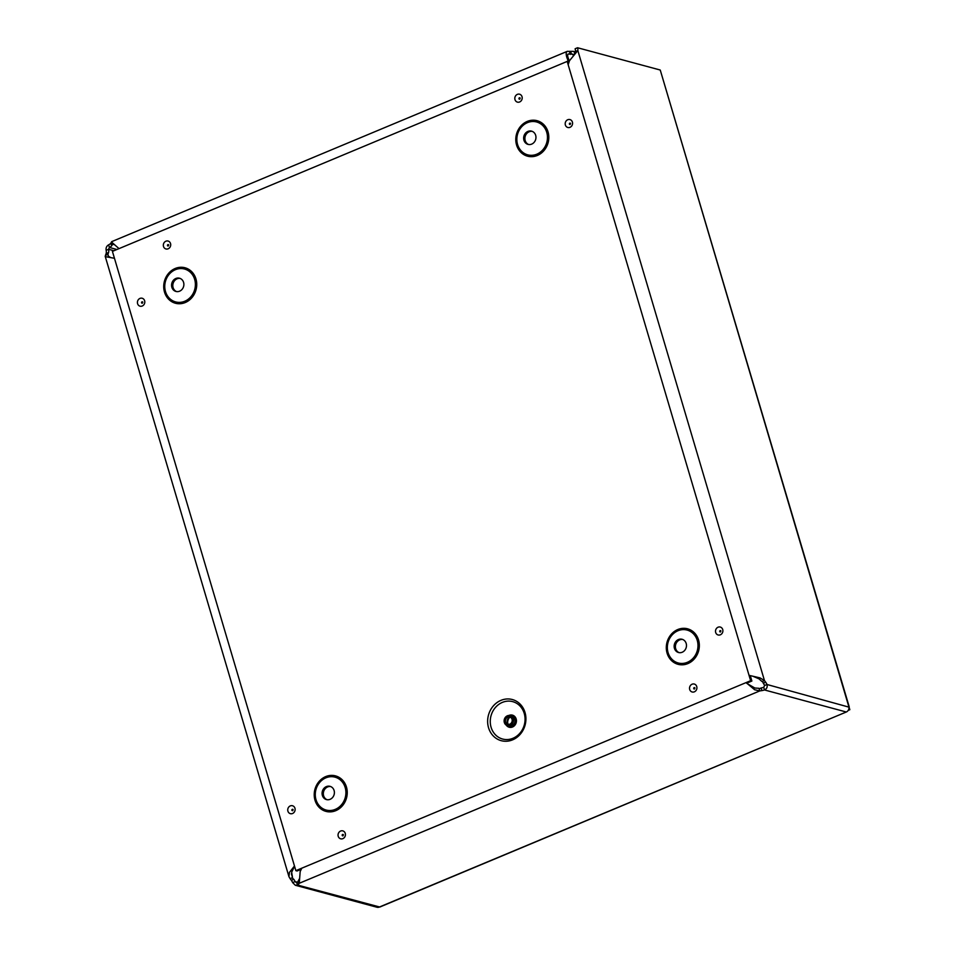 <?xml version="1.0" encoding="UTF-8"?>
<svg xmlns="http://www.w3.org/2000/svg" width="955" height="955" viewBox="0 0 955 955"><rect width="100%" height="100%" fill="white"/><g stroke="black" fill="none" stroke-linecap="round" stroke-linejoin="round"><path stroke-width="1.43" d="M525.011 712.478A21.308 18.981 105.1 0 1 502.724 741.008A21.308 18.981 105.1 0 1 492.601 706.819A21.308 18.981 105.1 0 1 525.011 712.478M513.277 718.781A5.217 4.656 -74.9 0 0 504.312 719.437A5.217 4.656 -74.9 0 0 512.155 724.057A5.217 4.656 -74.9 0 0 513.277 718.781M512.035 719.294A3.772 3.354 -74.9 0 0 505.565 719.772A3.772 3.354 -74.9 0 0 511.223 723.114A3.772 3.354 -74.9 0 0 512.035 719.294M746.679 683.207L751.872 681.034L750.308 675.746M568.655 62.493L567.186 61.418L750.63 680.7L295.859 870.662L112.415 251.38L567.186 61.418M295.859 870.662L297.112 870.996L301.076 869.337M180.125 278.418A6.852 6.112 -74.9 0 0 173.07 283.587A6.852 6.112 -74.9 0 0 176.579 291.585M183.587 282.382A6.852 6.112 -74.9 0 0 179.504 278.215A6.852 6.112 -74.9 0 0 171.828 283.253A6.852 6.112 -74.9 0 0 175.935 291.454A6.852 6.112 -74.9 0 0 182.119 289.317A6.852 6.112 -74.9 0 0 183.587 282.382M532.198 131.36A6.852 6.112 -74.9 0 0 525.155 136.517A6.852 6.112 -74.9 0 0 528.652 144.515M535.671 135.323A6.852 6.112 -74.9 0 0 531.589 131.145A6.852 6.112 -74.9 0 0 523.901 136.183A6.852 6.112 -74.9 0 0 528.019 144.384A6.852 6.112 -74.9 0 0 534.191 142.259A6.852 6.112 -74.9 0 0 535.671 135.323M330.633 786.55A6.852 6.112 -74.9 0 0 323.59 791.707A6.852 6.112 -74.9 0 0 327.088 799.717M334.107 790.513A6.852 6.112 -74.9 0 0 330.012 786.335A6.852 6.112 -74.9 0 0 322.336 791.373A6.852 6.112 -74.9 0 0 326.455 799.586A6.852 6.112 -74.9 0 0 332.627 797.449A6.852 6.112 -74.9 0 0 334.107 790.513M682.718 639.48A6.852 6.112 -74.9 0 0 675.663 644.637A6.852 6.112 -74.9 0 0 679.16 652.647M686.179 643.443A6.852 6.112 -74.9 0 0 682.097 639.277A6.852 6.112 -74.9 0 0 674.409 644.303A6.852 6.112 -74.9 0 0 678.528 652.516A6.852 6.112 -74.9 0 0 684.711 650.379A6.852 6.112 -74.9 0 0 686.179 643.443M751.872 681.034L750.63 680.7M573.692 55.247L575.411 51.558A4.477 1.671 67.3 0 0 575.113 48.765L577.548 47.75A4.477 1.671 -112.7 0 1 577.835 50.543L575.411 51.558M749.03 675.328L759.977 677.871L764.454 680.533L577.835 50.543L569.455 60.762L568.165 64.713M762.52 681.345L764.454 680.533L765.683 682.192A5.026 1.874 -112.7 0 1 766.996 684.496C767.617 687.015 766.793 688.841 764.513 689.964L763.737 687.337L764.573 685.511A5.026 1.874 67.3 0 0 763.26 683.207L762.52 681.345M762.018 681.548L759.01 678.85L752.862 676.224M298.497 880.653L298.76 884.055A5.026 1.301 -16.5 0 1 297.483 885.046L295.31 885.249L292.66 882.623L295.095 881.608L296.707 882.42A5.026 1.301 163.5 0 0 297.984 881.429L299.225 879.101M295.31 885.249L376.986 907.25A4.262 3.796 -74.9 0 0 379.266 907.083L846.297 712L764.513 689.964A5.026 1.301 -16.5 0 1 761.887 690.596L759.738 690.931L759.118 688.841L761.111 687.97A5.026 1.301 163.5 0 0 763.737 687.337M848.911 707.13L766.996 684.496L764.573 685.511M301.804 868.167L300.18 871.509L299.273 883.279L759.738 690.931L754.605 689.737L746.082 682.598M746.905 683.458L754.856 688.018L758.962 688.304M114.624 244.731L112.738 244.277L111.616 245.793A6.888 1.779 -16.5 0 1 109.395 247.464L108.572 249.291A6.888 2.579 -112.7 0 1 108.548 252.562L107.903 254.328L105.48 255.343L106.124 253.576A6.888 2.579 67.3 0 0 106.148 250.306C105.766 247.846 106.59 246.02 108.619 244.838L109.395 247.464L116.952 249.494M108.619 244.838A6.888 1.779 163.5 0 0 110.84 243.167L111.52 242.021L112.296 244.647L113.311 244.217M111.52 242.021L119.029 248.622M106.148 250.306L108.572 249.291L113.955 250.747M292.66 882.623A5.026 1.874 67.3 0 0 291.359 880.331L290.117 878.672L292.051 877.86L293.782 879.316A5.026 1.874 -112.7 0 1 295.095 881.608L297.136 882.169M108.5 256.322L107.903 254.328L108.357 256.191L110.804 257.623M114.469 258.292L105.73 256.716L105.48 255.343M290.117 878.672L288.935 876.654L289.437 872.393L294.474 865.994M294.558 866.269L291.645 872.225L292.54 877.657L291.418 873.849M849.186 706.724L661.158 73.117L848.78 706.521A4.262 3.796 -74.9 0 1 846.297 712L379.815 907.035L297.483 885.046L296.707 882.42L296.05 882.504M111.651 241.663L567.151 51.391A7.115 2.662 67.3 0 1 567.938 51.367L573.131 51.331L575.137 52.573M567.151 51.391A7.115 2.662 67.3 0 0 566.769 57.121A7.115 2.662 67.3 0 0 567.938 60.07L567.592 61.526M577.548 47.75L660.239 70.025L661.158 73.117M567.664 61.55L568.714 59.234A4.286 1.6 -112.7 0 1 568.01 57.455A4.286 1.6 -112.7 0 1 568.237 54.005A4.286 1.6 -112.7 0 1 568.714 53.993L571.424 54.065L570.648 51.439M568.714 59.234L567.938 60.07M569.49 51.785L570.266 54.411M573.585 55.02L571.424 54.065L572.391 54.065M848.183 710.401L849.831 709.708L849.043 707.022M848.685 709.398L849.831 709.708M524.235 713.421A19.363 17.25 105.1 0 1 503.977 739.337A19.363 17.25 105.1 0 1 494.774 708.264A19.363 17.25 105.1 0 1 524.235 713.421M506.281 725.179A6.267 5.587 -74.9 0 0 513.384 726.552A6.267 5.587 -74.9 0 0 516.166 718.948A6.267 5.587 -74.9 0 0 508.908 715.462M507.451 725.693L508.955 726.098A5.217 4.656 -74.9 0 0 511.665 716.011L510.161 715.605M510.603 717.36A3.772 3.354 -74.9 0 0 508.717 724.391M570.493 123.386L570.207 124.448A0.704 0.621 105.1 0 1 569.693 123.219A0.704 0.621 105.1 0 1 570.577 123.565M572.391 122.061A4.107 3.665 -74.9 0 0 566.148 120.963A4.107 3.665 -74.9 0 0 568.094 127.552A4.107 3.665 -74.9 0 0 572.391 122.061M522.027 96.706A4.107 3.665 -74.9 0 0 515.772 95.607A4.107 3.665 -74.9 0 0 517.729 102.197A4.107 3.665 -74.9 0 0 522.027 96.706M144.623 300.741A4.107 3.665 -74.9 0 0 138.368 299.655A4.107 3.665 -74.9 0 0 140.325 306.245A4.107 3.665 -74.9 0 0 144.623 300.741M345.256 833.369A4.107 3.665 -74.9 0 0 339.001 832.283A4.107 3.665 -74.9 0 0 340.959 838.872A4.107 3.665 -74.9 0 0 345.256 833.369M696.744 686.55A4.107 3.665 -74.9 0 0 690.489 685.451A4.107 3.665 -74.9 0 0 692.447 692.053A4.107 3.665 -74.9 0 0 696.744 686.55M548.027 131.874A18.372 16.366 105.1 0 1 528.807 156.465A18.372 16.366 105.1 0 1 520.069 126.991A18.372 16.366 105.1 0 1 548.027 131.874M698.547 639.993A18.372 16.366 105.1 0 1 679.315 664.596A18.372 16.366 105.1 0 1 670.589 635.111A18.372 16.366 105.1 0 1 698.547 639.993M346.462 787.063A18.372 16.366 105.1 0 1 327.243 811.666A18.372 16.366 105.1 0 1 318.504 782.181A18.372 16.366 105.1 0 1 346.462 787.063M195.954 278.944A18.372 16.366 105.1 0 1 176.735 303.535A18.372 16.366 105.1 0 1 167.996 274.061A18.372 16.366 105.1 0 1 195.954 278.944M722.72 629.548A4.107 3.665 -74.9 0 0 716.465 628.45A4.107 3.665 -74.9 0 0 718.423 635.039A4.107 3.665 -74.9 0 0 722.72 629.548M294.94 808.228A4.107 3.665 -74.9 0 0 288.697 807.142A4.107 3.665 -74.9 0 0 290.642 813.732A4.107 3.665 -74.9 0 0 294.94 808.228M170.527 243.525A4.107 3.665 -74.9 0 0 164.284 242.439A4.107 3.665 -74.9 0 0 166.23 249.028A4.107 3.665 -74.9 0 0 170.527 243.525M520.117 98.031L519.83 99.105A0.704 0.621 105.1 0 1 519.317 97.864A0.704 0.621 105.1 0 1 520.2 98.21M168.629 244.862L168.343 245.924A0.704 0.621 105.1 0 1 167.829 244.683A0.704 0.621 105.1 0 1 168.713 245.041M142.713 302.078L142.426 303.141A0.704 0.621 105.1 0 1 141.913 301.899A0.704 0.621 105.1 0 1 142.796 302.257M293.042 809.565L292.755 810.628A0.704 0.621 105.1 0 1 292.242 809.386A0.704 0.621 105.1 0 1 293.125 809.745M343.346 834.706L343.06 835.768A0.704 0.621 105.1 0 1 342.547 834.527A0.704 0.621 105.1 0 1 343.43 834.885M720.81 630.873L720.524 631.935A0.704 0.621 105.1 0 1 720.022 630.706A0.704 0.621 105.1 0 1 720.894 631.052M694.834 687.875L694.548 688.949A0.704 0.621 105.1 0 1 694.046 687.707A0.704 0.621 105.1 0 1 694.93 688.066M194.665 279.385A17.035 15.185 -74.9 0 0 168.737 274.849A17.035 15.185 -74.9 0 0 176.842 302.186A17.035 15.185 -74.9 0 0 194.665 279.385M546.738 132.315A17.035 15.185 -74.9 0 0 520.821 127.779A17.035 15.185 -74.9 0 0 528.915 155.116A17.035 15.185 -74.9 0 0 546.738 132.315M345.173 787.505A17.035 15.185 -74.9 0 0 319.257 782.969A17.035 15.185 -74.9 0 0 327.35 810.317A17.035 15.185 -74.9 0 0 345.173 787.505M697.257 640.435A17.035 15.185 -74.9 0 0 671.329 635.899A17.035 15.185 -74.9 0 0 679.435 663.248A17.035 15.185 -74.9 0 0 697.257 640.435M577.811 50.591L575.399 51.618M765.683 682.192L763.26 683.207M298.76 884.055L297.984 881.429M761.887 690.596L761.111 687.97M110.84 243.167L111.616 245.793M106.124 253.576L108.548 252.562M291.359 880.331L293.782 879.316M567.891 54.328L568.714 53.993M573.239 54.554L571.424 54.065M511.498 717.468C507.965 715.498 505.971 725.848 509.528 724.75M288.899 876.487L105.169 256.226M573.131 51.319L575.34 51.916"/></g></svg>
